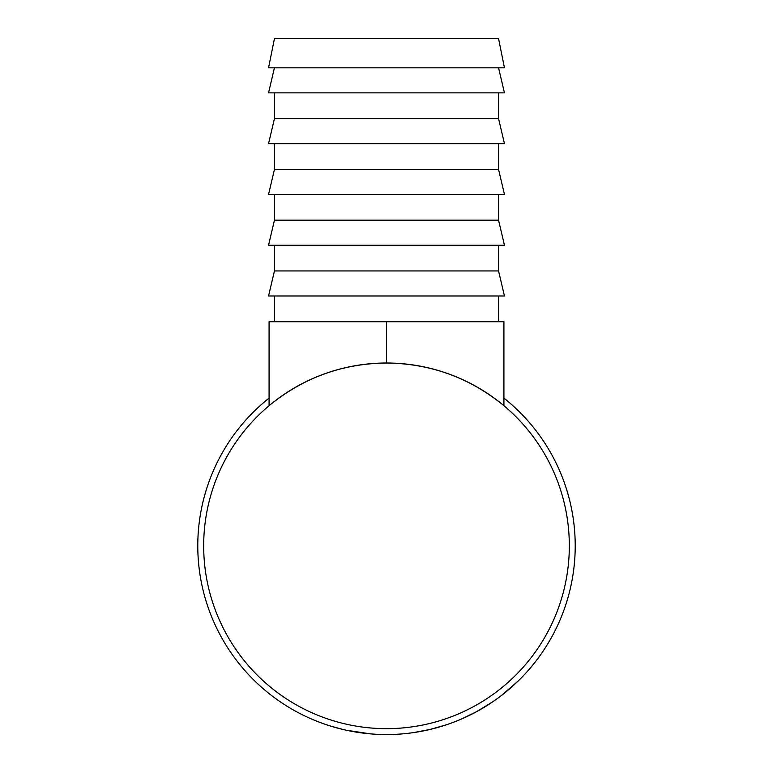 <?xml version="1.0" encoding="UTF-8"?>
<svg xmlns="http://www.w3.org/2000/svg" width="773" height="773" viewBox="0 0 773 773"><rect width="100%" height="100%" fill="white"/><g stroke="black" fill="none" stroke-linecap="round" stroke-linejoin="round"><path stroke-width="1.16" d="M498.556 38.65L274.444 38.65L268.55 67.811L504.45 67.811L498.556 38.65M274.444 67.811L268.55 92.857L504.45 92.857L498.556 67.811M274.444 92.857L274.444 118.598L268.55 143.643L504.45 143.643L498.556 118.598L274.444 118.598M498.556 92.857L498.556 118.598M274.444 143.643L274.444 169.374L268.55 194.429L504.45 194.429L498.556 169.374L274.444 169.374M498.556 143.643L498.556 169.374M274.444 194.429L274.444 220.16L268.55 245.215L504.45 245.215L498.556 220.16L274.444 220.16M498.556 194.429L498.556 220.16M274.444 245.215L274.444 270.946L268.55 295.991L504.45 295.991L498.556 270.946L274.444 270.946M498.556 245.215L498.556 270.946M274.444 295.991L274.444 321.732M498.556 295.991L498.556 321.732M537.679 658.799L536.307 660.606M535.061 662.219L534.201 663.311M532.5 665.408L531.863 666.191M531.235 666.935L530.829 667.428M530.539 667.766L526.828 672.027M514.953 684.086L512.47 686.356M511.475 687.245L509.707 688.791M509.04 689.352L507.948 690.279M506.673 691.352L506.151 691.767M505.88 691.999L501.59 695.391M518.258 680.945L501.049 695.816M492.894 701.7L476.516 711.701M475.955 712.001L474.158 712.967M473.907 713.093L464.119 717.856M463.587 718.088L458.341 720.349M495.937 699.584L492.826 701.749M490.546 703.285L488.439 704.657M488.005 704.928L483.473 707.73M479.627 709.972L478.748 710.474M452.089 722.784L446.958 724.61M446.456 724.774L430.068 729.451L413.371 732.63M412.84 732.707L407.4 733.393M395.264 734.35A188.718 188.718 0 0 1 375.697 734.244M370.325 733.857L346.372 730.234M344.043 729.712L331.752 726.436M362.469 733.017L360.711 732.785M356.43 732.147L351.879 731.355M350.565 731.103L348.903 730.775M346.043 730.166L343.676 729.635M340.767 728.929L337.134 727.982M503.919 398.095A188.718 188.718 0 0 1 386.5 734.553A188.718 188.718 0 0 1 269.081 398.095M569.324 545.835A182.824 182.824 0 0 1 386.5 728.659A182.824 182.824 0 0 1 203.676 545.835A182.824 182.824 0 0 1 386.5 363.01A182.824 182.824 0 0 1 569.324 545.835M503.919 405.699C469.771 377.746 430.629 363.513 386.5 363.01C342.371 363.513 303.229 377.746 269.081 405.699L269.081 321.732L503.919 321.732L503.919 405.699M477.646 711.083L476.912 711.489M476.139 711.904L461.423 719.045M512.741 686.115L511.513 687.207M510.228 688.337L504.566 693.062M540.259 655.253L534.955 662.345M533.911 663.669L529.292 669.225M386.5 363.01L386.5 321.732"/></g></svg>
